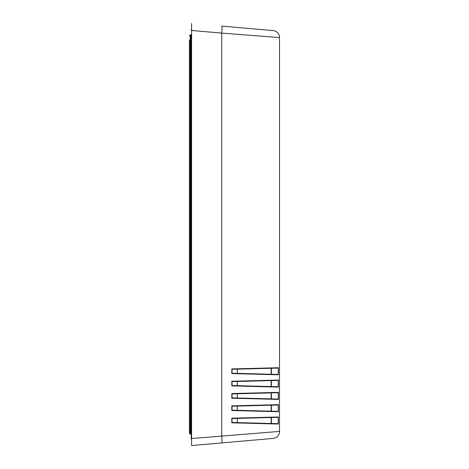 <?xml version="1.0" encoding="UTF-8"?>
<svg xmlns="http://www.w3.org/2000/svg" width="469" height="469" viewBox="0 0 469 469"><rect width="100%" height="100%" fill="white"/><g stroke="black" fill="none" stroke-linecap="round" stroke-linejoin="round"><path stroke-width="0.7" d="M190.531 35.087L190.531 43.881L190.179 43.881L190.179 35.087L190.531 35.087A0.704 0.704 0 0 0 191.235 34.384L191.235 438.832A0.704 0.704 0 0 0 191.587 439.441A0.704 0.704 0 0 1 191.235 438.832L191.235 434.675A0.704 0.704 0 0 0 190.531 433.972L190.179 433.972A0.704 0.704 0 0 1 189.476 433.268A0.704 0.704 0 0 0 190.179 433.972L190.179 425.178L189.476 425.178L189.476 433.268L189.476 40.012M189.476 429.047L189.476 425.178M191.235 30.227A0.704 0.704 0 0 1 191.587 29.617L191.587 439.441M191.235 43.881L190.531 43.881L190.531 433.972A0.704 0.704 0 0 1 191.235 434.675M190.179 35.087A0.704 0.704 0 0 0 189.476 35.791M237.314 369.15L271.152 368.265L237.314 369.15L237.314 373.371L271.152 374.256L271.152 368.265L277.935 368.089L278.375 367.731L231.827 368.945L232.278 369.285L237.314 369.15M271.152 374.256L232.278 373.242L231.827 373.576L278.375 374.79L277.935 374.438L232.278 373.242L271.152 374.256M237.314 381.461L271.152 380.576L237.314 381.461L237.314 385.682L271.152 386.567L271.152 380.576L277.935 380.4L278.375 380.042L231.827 381.256L232.278 381.596L237.314 381.461M271.152 386.567L232.278 385.553L231.827 385.887L278.375 387.101L277.935 386.749L232.278 385.553L271.152 386.567M237.314 393.772L271.152 392.887L237.314 393.772L237.314 397.993L271.152 398.879L271.152 392.887L277.935 392.711L278.375 392.354L231.827 393.567L232.278 393.907L237.314 393.772M271.152 398.879L232.278 397.864L231.827 398.199L278.375 399.412L277.935 399.06L232.278 397.864L271.152 398.879M237.314 406.084L271.152 405.198L237.314 406.084L237.314 410.305L271.152 411.19L271.152 405.198L277.935 405.023L278.375 404.665L231.827 405.878L232.278 406.218L237.314 406.084M271.152 411.19L232.278 410.176L231.827 410.51L278.375 411.723L277.935 411.372L232.278 410.176L271.152 411.19M237.314 418.395L271.152 417.51L237.314 418.395L237.314 422.616L271.152 423.501L271.152 417.51L277.935 417.334L278.375 416.976L231.827 418.19L232.278 418.53L237.314 418.395M271.152 423.501L232.278 422.487L231.827 422.821L278.375 424.035L277.935 423.683L232.278 422.487L271.152 423.501M279.524 431.41L191.587 438.544L191.587 445.55L273.105 438.421A7.035 7.035 0 0 0 279.524 431.41L279.524 37.59A7.035 7.035 0 0 0 273.105 30.579L221.726 26.088A7.035 0.61 95 0 1 221.726 33.094L279.524 37.59A7.035 7.035 0 0 0 273.105 30.579A7.035 7.035 0 0 1 279.524 37.59A7.035 7.035 0 0 0 273.105 30.579M271.404 405.193L271.404 411.196M271.404 392.881L271.404 398.885M271.404 380.57L271.404 386.573M271.404 368.259L271.404 374.262M271.404 417.504L271.404 423.507M232.278 369.285L277.935 368.089L232.278 369.285M232.278 381.596L277.935 380.4L232.278 381.596M232.278 393.907L277.935 392.711L232.278 393.907M232.278 406.218L277.935 405.023L232.278 406.218M232.278 418.53L277.935 417.334L232.278 418.53M191.587 23.45L191.587 30.456L221.726 33.094L221.726 435.906A7.035 0.61 -95 0 1 221.726 442.912L191.587 445.55M191.235 425.178L190.179 425.178L190.179 43.881L189.476 43.881M191.235 432.565L191.587 432.565M191.235 36.494L191.587 36.494M278.375 399.412L278.375 392.354M278.246 399.183L278.246 392.588M231.827 393.567L231.827 398.199M232.02 393.784L232.02 397.982M231.827 381.256L231.827 385.887M278.375 387.101L278.375 380.042M231.827 368.945L231.827 373.576M278.375 374.79L278.375 367.731M231.827 418.19L231.827 422.821M278.375 424.035L278.375 416.976M231.827 405.878L231.827 410.51M278.375 411.723L278.375 404.665M278.246 386.872L278.246 380.277M232.02 381.473L232.02 385.67M278.246 411.495L278.246 404.899M232.02 406.095L232.02 410.293M278.246 374.561L278.246 367.966M232.02 369.162L232.02 373.359M278.246 423.806L278.246 417.211M232.02 418.407L232.02 422.604"/></g></svg>

